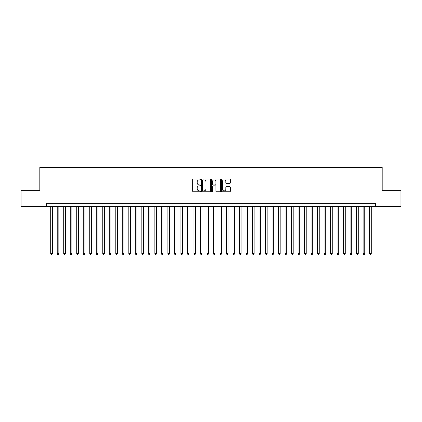 <?xml version="1.0" encoding="UTF-8"?>
<svg xmlns="http://www.w3.org/2000/svg" width="422" height="422" viewBox="0 0 422 422"><rect width="100%" height="100%" fill="white"/><g stroke="black" fill="none" stroke-linecap="round" stroke-linejoin="round"><path stroke-width="0.63" d="M200.587 179.445A0.448 0.448 0 0 0 200.139 178.997L193.35 178.997A0.638 0.638 0 0 0 192.712 179.635L192.712 191.14A0.638 0.638 0 0 0 193.35 191.778L200.139 191.778A0.448 0.448 0 0 0 200.587 191.33A0.448 0.448 0 0 0 200.139 190.881L199.258 190.881A2.047 2.047 0 0 1 197.216 188.84L197.216 187.88A2.047 2.047 0 0 1 199.258 185.833L200.139 185.833A0.448 0.448 0 0 0 200.587 185.385A0.448 0.448 0 0 0 200.139 184.941L199.258 184.941A2.047 2.047 0 0 1 197.216 182.895L197.216 181.935A2.047 2.047 0 0 1 199.258 179.893L200.139 179.893A0.448 0.448 0 0 0 200.587 179.445M229.673 183.501A0.638 0.638 0 0 0 230.312 182.863L230.312 179.635A0.638 0.638 0 0 0 229.673 178.997L222.13 178.997A0.638 0.638 0 0 0 221.492 179.635L221.492 191.14A0.638 0.638 0 0 0 222.13 191.778L229.673 191.778A0.638 0.638 0 0 0 230.312 191.14L230.312 187.241A0.638 0.638 0 0 0 229.673 186.603L226.445 186.603A0.638 0.638 0 0 0 225.807 187.241L225.807 189.172A1.709 1.709 0 0 1 224.098 190.881A1.709 1.709 0 0 1 222.389 189.172L222.389 181.602A1.709 1.709 0 0 1 224.098 179.893A1.709 1.709 0 0 1 225.807 181.602L225.807 182.863A0.638 0.638 0 0 0 226.445 183.501L229.673 183.501M46.647 206.543L21.1 206.543L21.1 190.269L39.816 190.269L39.816 167.487L382.184 167.487L382.184 190.269L400.9 190.269L400.9 206.543L375.353 206.543L375.353 203.288L46.647 203.288L46.647 206.543L375.353 206.543M210.441 179.635A0.638 0.638 0 0 0 209.803 178.997L202.265 178.997A0.638 0.638 0 0 0 201.626 179.635L201.626 191.14A0.638 0.638 0 0 0 202.265 191.778L209.803 191.778A0.638 0.638 0 0 0 210.441 191.14L210.441 179.635M212.197 178.997L219.735 178.997A0.638 0.638 0 0 1 220.374 179.635L220.374 191.14A0.638 0.638 0 0 1 219.735 191.778L216.512 191.778A0.638 0.638 0 0 1 215.874 191.14L215.874 186.471A0.638 0.638 0 0 0 215.231 185.833L213.094 185.833A0.638 0.638 0 0 0 212.456 186.471L212.456 191.33A0.448 0.448 0 0 1 212.008 191.778A0.448 0.448 0 0 1 211.559 191.33L211.559 179.635A0.638 0.638 0 0 1 212.197 178.997M202.966 179.893A0.448 0.448 0 0 0 202.518 180.342L202.518 190.433A0.448 0.448 0 0 0 202.966 190.881L203.895 190.881A2.047 2.047 0 0 0 205.936 188.84L205.936 181.935A2.047 2.047 0 0 0 203.895 179.893L202.966 179.893M215.874 181.634A1.709 1.709 0 0 0 214.165 179.925A1.709 1.709 0 0 0 212.456 181.634L212.456 184.303A0.638 0.638 0 0 0 213.094 184.941L215.231 184.941A0.638 0.638 0 0 0 215.874 184.303L215.874 181.634M50.714 206.543L50.714 253.664L52.344 253.664L52.344 206.543M52.344 253.664L51.853 254.513L51.204 254.513L50.714 253.664M57.223 206.543L57.223 253.664L58.853 253.664L58.853 206.543M58.853 253.664L58.363 254.513L57.714 254.513L57.223 253.664M63.733 206.543L63.733 253.664L65.363 253.664L65.363 206.543M65.363 253.664L64.872 254.513L64.223 254.513L63.733 253.664M70.242 206.543L70.242 253.664L71.872 253.664L71.872 206.543M71.872 253.664L71.381 254.513L70.732 254.513L70.242 253.664M76.751 206.543L76.751 253.664L78.381 253.664L78.381 206.543M78.381 253.664L77.891 254.513L77.242 254.513L76.751 253.664M83.261 206.543L83.261 253.664L84.891 253.664L84.891 206.543M84.891 253.664L84.4 254.513L83.751 254.513L83.261 253.664M89.77 206.543L89.77 253.664L91.395 253.664L91.395 206.543M91.395 253.664L90.909 254.513L90.261 254.513L89.77 253.664M96.279 206.543L96.279 253.664L97.904 253.664L97.904 206.543M97.904 253.664L97.419 254.513L96.765 254.513L96.279 253.664M102.789 206.543L102.789 253.664L104.413 253.664L104.413 206.543M104.413 253.664L103.928 254.513L103.274 254.513L102.789 253.664M109.298 206.543L109.298 253.664L110.923 253.664L110.923 206.543M110.923 253.664L110.437 254.513L109.783 254.513L109.298 253.664M115.807 206.543L115.807 253.664L117.432 253.664L117.432 206.543M117.432 253.664L116.947 254.513L116.293 254.513L115.807 253.664M122.317 206.543L122.317 253.664L123.941 253.664L123.941 206.543M123.941 253.664L123.456 254.513L122.802 254.513L122.317 253.664M128.826 206.543L128.826 253.664L130.451 253.664L130.451 206.543M130.451 253.664L129.965 254.513L129.311 254.513L128.826 253.664M135.335 206.543L135.335 253.664L136.96 253.664L136.96 206.543M136.96 253.664L136.47 254.513L135.821 254.513L135.335 253.664M141.839 206.543L141.839 253.664L143.469 253.664L143.469 206.543M143.469 253.664L142.979 254.513L142.33 254.513L141.839 253.664M148.349 206.543L148.349 253.664L149.979 253.664L149.979 206.543M149.979 253.664L149.488 254.513L148.839 254.513L148.349 253.664M154.858 206.543L154.858 253.664L156.488 253.664L156.488 206.543M156.488 253.664L155.998 254.513L155.349 254.513L154.858 253.664M161.368 206.543L161.368 253.664L162.998 253.664L162.998 206.543M162.998 253.664L162.507 254.513L161.858 254.513L161.368 253.664M167.877 206.543L167.877 253.664L169.507 253.664L169.507 206.543M169.507 253.664L169.016 254.513L168.367 254.513L167.877 253.664M174.386 206.543L174.386 253.664L176.016 253.664L176.016 206.543M176.016 253.664L175.526 254.513L174.877 254.513L174.386 253.664M180.896 206.543L180.896 253.664L182.526 253.664L182.526 206.543M182.526 253.664L182.035 254.513L181.386 254.513L180.896 253.664M187.405 206.543L187.405 253.664L189.03 253.664L189.03 206.543M189.03 253.664L188.544 254.513L187.895 254.513L187.405 253.664M193.914 206.543L193.914 253.664L195.539 253.664L195.539 206.543M195.539 253.664L195.054 254.513L194.4 254.513L193.914 253.664M200.424 206.543L200.424 253.664L202.048 253.664L202.048 206.543M202.048 253.664L201.563 254.513L200.909 254.513L200.424 253.664M206.933 206.543L206.933 253.664L208.558 253.664L208.558 206.543M208.558 253.664L208.072 254.513L207.418 254.513L206.933 253.664M213.442 206.543L213.442 253.664L215.067 253.664L215.067 206.543M215.067 253.664L214.582 254.513L213.928 254.513L213.442 253.664M219.952 206.543L219.952 253.664L221.576 253.664L221.576 206.543M221.576 253.664L221.091 254.513L220.437 254.513L219.952 253.664M226.461 206.543L226.461 253.664L228.086 253.664L228.086 206.543M228.086 253.664L227.6 254.513L226.946 254.513L226.461 253.664M232.97 206.543L232.97 253.664L234.595 253.664L234.595 206.543M234.595 253.664L234.105 254.513L233.456 254.513L232.97 253.664M239.474 206.543L239.474 253.664L241.104 253.664L241.104 206.543M241.104 253.664L240.614 254.513L239.965 254.513L239.474 253.664M245.984 206.543L245.984 253.664L247.614 253.664L247.614 206.543M247.614 253.664L247.123 254.513L246.474 254.513L245.984 253.664M252.493 206.543L252.493 253.664L254.123 253.664L254.123 206.543M254.123 253.664L253.633 254.513L252.984 254.513L252.493 253.664M259.002 206.543L259.002 253.664L260.632 253.664L260.632 206.543M260.632 253.664L260.142 254.513L259.493 254.513L259.002 253.664M265.512 206.543L265.512 253.664L267.142 253.664L267.142 206.543M267.142 253.664L266.651 254.513L266.002 254.513L265.512 253.664M272.021 206.543L272.021 253.664L273.651 253.664L273.651 206.543M273.651 253.664L273.161 254.513L272.512 254.513L272.021 253.664M278.531 206.543L278.531 253.664L280.161 253.664L280.161 206.543M280.161 253.664L279.67 254.513L279.021 254.513L278.531 253.664M285.04 206.543L285.04 253.664L286.665 253.664L286.665 206.543M286.665 253.664L286.179 254.513L285.53 254.513L285.04 253.664M291.549 206.543L291.549 253.664L293.174 253.664L293.174 206.543M293.174 253.664L292.689 254.513L292.035 254.513L291.549 253.664M298.059 206.543L298.059 253.664L299.683 253.664L299.683 206.543M299.683 253.664L299.198 254.513L298.544 254.513L298.059 253.664M304.568 206.543L304.568 253.664L306.193 253.664L306.193 206.543M306.193 253.664L305.707 254.513L305.053 254.513L304.568 253.664M311.077 206.543L311.077 253.664L312.702 253.664L312.702 206.543M312.702 253.664L312.217 254.513L311.563 254.513L311.077 253.664M317.587 206.543L317.587 253.664L319.211 253.664L319.211 206.543M319.211 253.664L318.726 254.513L318.072 254.513L317.587 253.664M324.096 206.543L324.096 253.664L325.721 253.664L325.721 206.543M325.721 253.664L325.235 254.513L324.581 254.513L324.096 253.664M330.605 206.543L330.605 253.664L332.23 253.664L332.23 206.543M332.23 253.664L331.739 254.513L331.091 254.513L330.605 253.664M337.109 206.543L337.109 253.664L338.739 253.664L338.739 206.543M338.739 253.664L338.249 254.513L337.6 254.513L337.109 253.664M343.619 206.543L343.619 253.664L345.249 253.664L345.249 206.543M345.249 253.664L344.758 254.513L344.109 254.513L343.619 253.664M350.128 206.543L350.128 253.664L351.758 253.664L351.758 206.543M351.758 253.664L351.268 254.513L350.619 254.513L350.128 253.664M356.637 206.543L356.637 253.664L358.267 253.664L358.267 206.543M358.267 253.664L357.777 254.513L357.128 254.513L356.637 253.664M363.147 206.543L363.147 253.664L364.777 253.664L364.777 206.543M364.777 253.664L364.286 254.513L363.637 254.513L363.147 253.664M369.656 206.543L369.656 253.664L371.286 253.664L371.286 206.543M371.286 253.664L370.796 254.513L370.147 254.513L369.656 253.664"/></g></svg>
